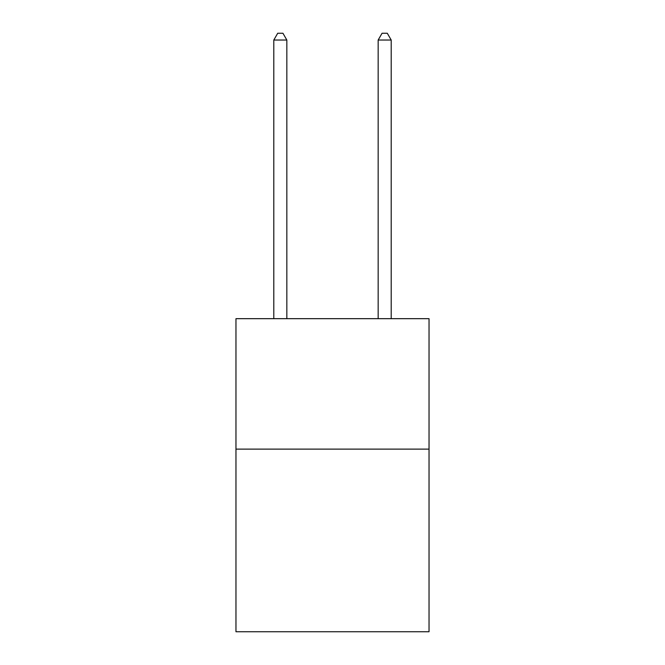 <?xml version="1.0" encoding="UTF-8"?>
<svg xmlns="http://www.w3.org/2000/svg" width="665" height="665" viewBox="0 0 665 665"><rect width="100%" height="100%" fill="white"/><g stroke="black" fill="none" stroke-linecap="round" stroke-linejoin="round"><path stroke-width="1" d="M429.033 449.124L429.033 631.75L235.967 631.75L235.967 318.676L429.033 318.676L429.033 449.124L235.967 449.124M286.839 318.676L286.839 40.033L273.797 40.033L273.797 318.676M273.797 40.033L277.712 33.25L282.933 33.25L286.839 40.033M391.203 318.676L391.203 40.033L378.161 40.033L378.161 318.676M378.161 40.033L382.067 33.25L387.288 33.25L391.203 40.033"/></g></svg>
